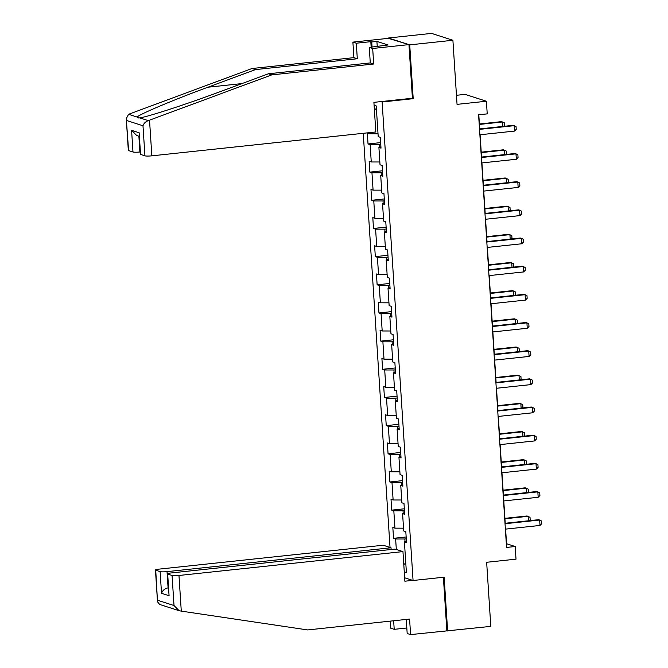 <?xml version="1.0" encoding="UTF-8"?>
<svg xmlns="http://www.w3.org/2000/svg" width="668" height="668" viewBox="0 0 668 668"><rect width="100%" height="100%" fill="white"/><g stroke="black" fill="none" stroke-linecap="round" stroke-linejoin="round"><path stroke-width="1" d="M363.25 133.308L390.029 547.443M412.006 98.288L413.208 98.68L409.726 44.865L388.4 38.335M388.384 38.001L431.553 33.4L452.904 40.264L457.046 104.367L486.404 101.235L465.062 94.372L456.461 95.29M406.269 619.428L407.179 633.506L410.586 634.6L490.805 626.384L486.655 562.281L516.013 559.149L515.195 546.516L506.544 543.727L505.601 529.114M409.726 44.865L452.904 40.264M447.627 630.984L444.153 577.177L413.066 580.492L404.649 577.787M413.066 580.492L382.121 101.987L380.919 101.603M406.428 541.163L404.407 541.815L406.511 542.491L405.81 531.653L403.706 530.976L402.587 513.642L404.691 514.318L403.99 503.488L401.885 502.812L400.767 485.477L402.871 486.154L402.169 475.315L400.065 474.639L398.946 457.304L401.05 457.981L400.349 447.151L398.245 446.475L397.118 429.14L399.23 429.816L398.529 418.986L396.425 418.302L395.297 400.967L397.402 401.652L396.709 390.813L394.596 390.137L393.477 372.802L395.581 373.479L394.88 362.649L392.776 361.972L391.657 344.638L393.761 345.314L393.06 334.476L390.955 333.8L389.836 316.465L391.941 317.141L391.239 306.311L389.135 305.635L388.016 288.3L390.12 288.977L389.419 278.139L387.315 277.462L386.196 260.128L388.3 260.804L387.599 249.974L385.494 249.298L384.367 231.963L386.48 232.639L385.778 221.801L383.666 221.125L382.547 203.79L384.651 204.466L383.95 193.636L381.846 192.96L380.727 175.626L382.831 176.302L382.129 165.472L380.025 164.787L378.906 147.453L381.01 148.137L380.309 137.299L378.205 136.623L376.218 105.928L374.097 105.243M404.407 541.815L406.394 572.509L404.265 571.825M396.316 549.463L395.64 538.992L393.536 538.316L406.152 536.972M369.362 132.656L369.437 133.8L367.333 133.124L368.035 143.962L370.139 144.639L371.258 161.973L369.154 161.297L369.855 172.127L371.959 172.803L373.078 190.138L370.974 189.462L371.675 200.291L373.779 200.976L374.898 218.311L372.794 217.626L373.495 228.464L375.6 229.141L376.719 246.475L374.614 245.799L375.316 256.629L377.42 257.305L378.547 274.64L376.435 273.964L377.136 284.802L379.24 285.478L380.368 302.813L378.263 302.136L378.956 312.966L381.069 313.643L382.188 330.977L380.084 330.301L380.785 341.139L382.889 341.816L384.008 359.15L381.904 358.474L382.605 369.304L384.71 369.98L385.828 387.315L383.724 386.638L384.426 397.477L386.53 398.153L387.649 415.488L385.545 414.803L386.246 425.641L388.35 426.318L389.469 443.652L387.365 442.976L388.066 453.806L390.17 454.49L391.298 471.817L389.185 471.14L389.887 481.979L391.999 482.655L393.118 499.99L391.014 499.313L391.715 510.143L393.819 510.82L394.938 528.154L392.834 527.478L393.536 538.316M486.404 101.235L487.222 113.877L478.589 114.796L506.561 547.434L515.195 546.516M404.457 510.678L403.029 510.828L403.205 513.45M404.608 512.991L402.587 513.642M394.938 528.154L403.522 528.163M393.819 510.82L403.029 510.828M402.637 482.513L401.209 482.663L401.376 485.277M402.787 484.826L400.767 485.477M393.118 499.99L401.702 499.998M391.999 482.655L401.209 482.663M400.817 454.34L399.389 454.49L399.556 457.112M400.959 456.661L398.946 457.304M391.298 471.817L399.881 471.825M390.17 454.49L399.389 454.49M398.988 426.176L397.569 426.326L397.736 428.94M399.138 428.489L397.118 429.14M389.469 443.652L398.061 443.661M388.35 426.318L397.569 426.326M397.168 398.003L395.748 398.153L395.915 400.775M397.318 400.324L395.297 400.967M387.649 415.488L396.241 415.488M386.53 398.153L395.748 398.153M395.347 369.838L393.928 369.988L394.095 372.602M395.498 372.151L393.477 372.802M385.828 387.315L394.421 387.323M384.71 369.98L393.928 369.988M393.527 341.665L392.099 341.816L392.275 344.438M393.677 343.987L391.657 344.638M384.008 359.15L392.592 359.15M382.889 341.816L392.099 341.816M391.707 313.501L390.279 313.651L390.454 316.265M391.857 315.814L389.836 316.465M382.188 330.977L390.772 330.986M381.069 313.643L390.279 313.651M389.887 285.328L388.459 285.486L388.626 288.1M390.037 287.649L388.016 288.3M380.368 302.813L388.951 302.821M379.24 285.478L388.459 285.486M388.058 257.163L386.638 257.314L386.805 259.935M388.208 259.476L386.196 260.128M378.547 274.64L387.131 274.648M377.42 257.305L386.638 257.314M386.238 228.999L384.818 229.149L384.985 231.763M386.388 231.312L384.367 231.963M376.719 246.475L385.311 246.484M375.6 229.141L384.818 229.149M384.417 200.826L382.998 200.976L383.165 203.598M384.568 203.147L382.547 203.79M374.898 218.311L383.49 218.311M373.779 200.976L382.998 200.976M382.597 172.661L381.178 172.812L381.344 175.425M382.747 174.974L380.727 175.626M373.078 190.138L381.67 190.146M371.959 172.803L381.178 172.812M380.777 144.488L379.349 144.639L379.524 147.261M380.927 146.81L378.906 147.453M371.258 161.973L379.841 161.973M370.139 144.639L379.349 144.639M369.437 133.8L378.021 133.809M374.289 108.208L376.476 109.844M413.208 98.68L382.121 101.987M505.225 523.253L503.781 500.942M503.396 495.088L501.96 472.777M501.576 466.915L500.132 444.612M499.756 438.751L498.311 416.44M497.936 410.578L496.491 388.275M496.115 382.413L494.671 360.102M494.295 354.249L492.85 331.938M492.466 326.076L491.03 303.765M490.646 297.911L489.21 275.6M488.826 269.738L487.381 247.427M487.005 241.574L485.561 219.263M485.185 213.401L483.741 191.098M483.365 185.236L481.92 162.925M481.545 157.063L480.1 134.761M479.716 128.899L478.806 114.771M406.278 538.842L404.85 539.001L405.025 541.614M403.798 564.594L405.777 562.965M395.64 538.992L404.85 539.001M368.035 143.962L380.651 142.61M369.855 172.127L382.472 170.783M371.675 200.291L384.3 198.947M373.495 228.464L386.121 227.12M375.316 256.629L387.941 255.285M377.136 284.802L389.761 283.457M378.956 312.966L391.582 311.622M380.785 341.139L393.402 339.787M382.605 369.304L395.231 367.959M384.426 397.477L397.051 396.124M386.246 425.641L398.871 424.297M388.066 453.806L400.691 452.461M389.887 481.979L402.512 480.634M391.715 510.143L404.332 508.799M479.532 129.367L514.151 125.676L516.055 126.653L516.23 129.358L514.502 131.087L479.883 134.777M514.502 131.087L514.151 125.676L513.116 125.342L479.499 128.924M502.904 126.427L502.62 121.96L479.432 124.432M504.031 126.31L504.691 125.642L504.515 122.937L501.576 121.626L479.399 123.989M371.166 47.186L370.807 41.666L356.303 43.211L357.305 58.742L255.418 69.606L252.011 68.512L128.573 114.303L126.269 118.645L128.598 150.584A5.478 0.701 176.3 0 1 128.323 150.383L126.269 118.645M255.418 69.606L207.915 87.216C173.989 99.666 138.794 114.512 137.165 117.059L138.694 118.011L139.679 117.869C146.918 117.125 187.332 103.957 220.891 91.391L268.394 73.781L370.281 62.917L369.279 47.386L388.041 44.99L376.911 41.408L371.725 41.967L372.059 47.094M356.303 43.211L352.896 42.117L389.16 38.251L408.95 44.614L412.415 98.246L373.905 102.354L375.825 131.963L151.836 155.836A5.478 0.701 176.3 0 1 144.931 155.836L140.547 154.425A5.478 0.701 176.3 0 1 140.263 154.224L139.144 132.757L140.547 154.425M357.305 58.742L353.898 57.648L352.896 42.117M252.011 68.512L353.898 57.648M144.931 155.836L142.985 125.768C143.845 123.346 145.607 121.634 148.263 120.632L271.801 74.874L373.688 64.011L372.686 48.48L369.279 47.386M372.686 48.48L408.95 44.614M370.807 41.666L371.725 41.967M373.688 64.011L370.281 62.917M271.801 74.874L268.394 73.781M138.877 136.205L139.896 151.995A5.478 0.701 176.3 0 1 132.982 151.995L128.598 150.584M376.911 41.408L377.245 46.543M132.982 151.995L131.588 130.327L136.689 135.495L139.103 136.272M181.278 611.12L179.107 610.702L174.006 605.534L172.068 575.474A5.478 0.701 -3.7 0 0 178.974 575.474L181.278 611.12L307.697 629.932L409.584 619.069L410.586 634.6M391.131 549.497L391.014 547.76L383.173 545.23L159.184 569.111A5.478 0.701 -3.7 0 0 155.46 570.021A5.478 0.701 -3.7 0 0 155.736 570.221L160.12 571.633A5.478 0.701 -3.7 0 0 167.033 571.633L168.085 587.882C164.871 588.525 162.683 590.328 161.522 593.293L160.12 571.633M391.014 547.76L167.033 571.633M406.829 627.987L394.204 629.331L390.797 628.237L390.337 621.123M393.652 620.772L394.204 629.331M412.715 580.375L404.875 581.21L402.954 551.601L395.114 549.071L171.133 572.952A5.478 0.701 -3.7 0 0 167.401 573.862A5.478 0.701 -3.7 0 0 167.676 574.062L172.068 575.474M402.954 551.601L178.974 575.474M446.85 630.734L443.393 577.261M179.107 610.702L159.594 604.423L157.506 601.759L155.46 570.021M167.676 574.062L169.079 595.731L167.401 573.862M155.736 570.221L157.506 601.759M481.352 157.531L515.98 153.84L517.875 154.817L518.051 157.523L516.331 159.26L481.703 162.95M516.331 159.26L515.98 153.84L514.936 153.506L481.319 157.089M483.173 185.704L517.8 182.013L519.696 182.982L519.871 185.696L518.151 187.424L483.523 191.115M518.151 187.424L517.8 182.013L516.756 181.679L483.139 185.261M504.724 154.592L504.44 150.133L481.252 152.605M505.851 154.475L506.511 153.815L506.336 151.102L503.396 149.799L481.227 152.162M506.553 182.765L506.26 178.298L483.073 180.769M507.68 182.648L508.331 181.98L508.156 179.274L505.225 177.964L483.047 180.327M484.993 213.869L519.62 210.178L521.516 211.155L521.691 213.86L519.971 215.597L485.344 219.288M519.971 215.597L519.62 210.178L518.585 209.844L484.968 213.426M486.813 242.041L521.441 238.342L523.345 239.319L523.52 242.033L521.791 243.762L487.164 247.452M521.791 243.762L521.441 238.342L520.405 238.008L486.788 241.599M488.634 270.206L523.261 266.515L525.165 267.492L525.34 270.198L523.612 271.934L488.984 275.625M523.612 271.934L523.261 266.515L522.226 266.181L488.609 269.763M508.373 210.929L508.081 206.47L484.893 208.942M509.5 210.812L510.16 210.153L509.985 207.439L507.045 206.136L484.868 208.499M510.193 239.102L509.901 234.635L486.713 237.107M511.321 238.977L511.98 238.317L511.805 235.612L508.866 234.301L486.688 236.664M512.014 267.267L511.721 262.8L488.542 265.271M513.141 267.15L513.801 266.49L513.625 263.776L510.686 262.466L488.508 264.837M490.454 298.371L525.081 294.68L526.985 295.657L527.161 298.371L525.432 300.099L490.805 303.79M525.432 300.099L525.081 294.68L524.046 294.346L490.429 297.928M513.834 295.44L513.55 290.972L490.362 293.444M514.961 295.314L515.621 294.655L515.445 291.949L512.506 290.638L490.329 293.001M492.283 326.543L526.91 322.853L528.805 323.83L528.981 326.535L527.252 328.272L492.633 331.963M527.252 328.272L526.91 322.853L525.866 322.519L492.249 326.101M515.654 323.604L515.37 319.137L492.182 321.609M516.781 323.487L517.441 322.828L517.266 320.114L514.327 318.803L492.149 321.166M494.103 354.708L528.73 351.017L530.626 351.994L530.801 354.7L529.081 356.436L494.454 360.127M529.081 356.436L528.73 351.017L527.687 350.683L494.07 354.265M517.475 351.777L517.191 347.31L494.003 349.781M518.61 351.652L519.261 350.992L519.086 348.287L516.147 346.976L493.978 349.339M495.923 382.881L530.551 379.19L532.446 380.167L532.621 382.873L530.901 384.601L496.274 388.292M530.901 384.601L530.551 379.19L529.507 378.856L495.898 382.438M519.303 379.942L519.011 375.474L495.823 377.946M520.43 379.825L521.09 379.157L520.915 376.451L517.976 375.14L495.798 377.504M497.743 411.045L532.371 407.355L534.275 408.332L534.442 411.037L532.722 412.774L498.094 416.465M532.722 412.774L532.371 407.355L531.336 407.021L497.718 410.603M521.124 408.106L520.831 403.647L497.643 406.119M522.251 407.989L522.91 407.33L522.735 404.616L519.796 403.313L497.618 405.676M499.564 439.218L534.191 435.528L536.095 436.496L536.27 439.21L534.542 440.938L499.915 444.629M534.542 440.938L534.191 435.528L533.156 435.194L499.539 438.776M522.944 436.279L522.652 431.812L499.464 434.284M524.071 436.162L524.731 435.494L524.555 432.789L521.616 431.478L499.439 433.841M501.384 467.383L536.012 463.692L537.915 464.669L538.091 467.375L536.362 469.111L501.735 472.802M536.362 469.111L536.012 463.692L534.976 463.358L501.359 466.94M524.764 464.444L524.472 459.976L501.292 462.448M525.891 464.327L526.551 463.667L526.376 460.953L523.436 459.642L501.259 462.014M503.213 495.547L537.832 491.857L539.736 492.834L539.911 495.547L538.183 497.276L503.563 500.967M538.183 497.276L537.832 491.857L536.796 491.523L503.179 495.113M526.584 492.617L526.3 488.149L503.113 490.621M527.712 492.491L528.371 491.832L528.196 489.126L525.257 487.815L503.079 490.178M505.033 523.72L539.66 520.03L541.556 521.007L541.731 523.712L540.011 525.449L505.384 529.139M540.011 525.449L539.66 520.03L538.617 519.696L505 523.278M528.405 520.781L528.121 516.314L504.933 518.785M529.532 520.664L530.192 520.005L530.016 517.291L527.077 515.98L504.908 518.343M128.573 114.303L137.165 117.059M139.679 117.869L148.263 120.632M142.985 125.768L126.661 120.516M131.588 130.327L139.144 132.757M149.532 120.198L151.836 155.836M241.941 83.583L207.915 87.216M157.681 600.281L174.006 605.534M169.079 595.731L161.522 593.293"/></g></svg>
